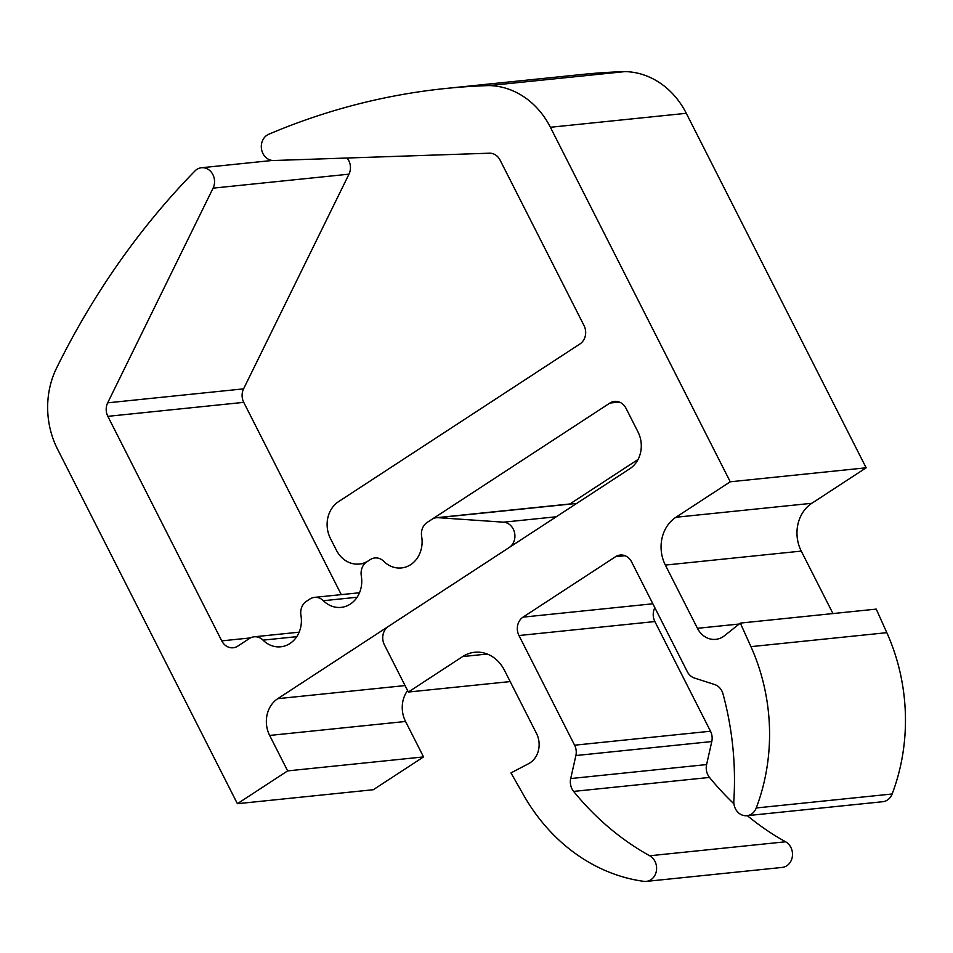 <?xml version="1.0" encoding="UTF-8"?>
<svg xmlns="http://www.w3.org/2000/svg" width="953" height="953" viewBox="0 0 953 953"><rect width="100%" height="100%" fill="white"/><g stroke="black" fill="none" stroke-linecap="round" stroke-linejoin="round"><path stroke-width="1.43" d="M625.037 555.718L615.578 556.695A13.545 11.686 84.1 0 1 620.189 555.039A13.545 11.686 84.1 0 1 631.625 561.936L687.268 671.615A13.545 11.686 -95.9 0 0 694.499 678.059L714.643 684.54A13.545 11.686 84.1 0 1 721.874 690.985A13.545 11.686 84.1 0 1 722.982 693.855A284.316 245.481 84.1 0 1 733.822 800.83A13.545 11.686 -95.9 0 0 746.878 815.697A13.545 11.686 -95.9 0 0 756.241 807.965A186.848 161.319 -95.9 0 0 750.928 646.646L740.338 623.095L724.494 635.722A21.657 18.703 84.1 0 1 715.763 639.356A21.657 18.703 84.1 0 1 697.441 628.313L665.361 565.081A35.201 30.389 84.1 0 1 675.927 517.265L811.825 503.291A35.201 30.389 -95.9 0 0 801.259 551.096L832.958 613.565M573.623 791.407A13.545 11.686 84.1 0 1 570.704 778.553L706.602 764.568A13.545 11.686 -95.9 0 0 709.52 777.434L573.623 791.407A284.316 245.481 -95.9 0 0 649.708 855.77A13.545 11.686 84.1 0 1 654.961 861.357A13.545 11.686 84.1 0 1 646.289 881.394L782.187 867.421A13.545 11.686 -95.9 0 0 790.859 847.384A13.545 11.686 -95.9 0 0 785.606 841.785A284.316 245.481 84.1 0 1 747.319 815.649M646.289 881.394A13.545 11.686 84.1 0 1 643.883 881.358A186.848 161.319 84.1 0 1 523.614 795.124L510.975 772.907L528.558 763.71A21.657 18.703 84.1 0 0 536.491 733.441L504.411 670.209A35.201 30.389 84.1 0 0 474.654 652.269A35.201 30.389 84.1 0 0 462.67 656.569L408.349 692.045L384.369 644.776A13.545 11.686 84.1 0 1 388.431 626.395L629.862 468.697A27.077 23.384 -95.9 0 0 637.986 431.923L626.002 408.289A13.545 11.686 -95.9 0 0 614.554 401.392A13.545 11.686 -95.9 0 0 609.944 403.036L427.147 522.435A13.545 11.686 -95.9 0 0 421.655 536.515A27.077 23.384 84.1 0 1 401.463 567.952A27.077 23.384 84.1 0 1 383.725 561.293A13.545 11.686 -95.9 0 0 374.851 557.958A13.545 11.686 -95.9 0 0 370.24 559.602L368.513 560.733A27.077 23.384 84.1 0 1 359.293 564.033A27.077 23.384 84.1 0 1 336.409 550.238L330.417 538.421A27.077 23.384 84.1 0 1 338.541 501.647L579.972 343.95A13.545 11.686 -95.9 0 0 584.034 325.569L500.099 160.128A13.545 11.686 -95.9 0 0 489.89 153.183L273.714 160.509A13.545 11.686 84.1 0 1 261.587 149.538A13.545 11.686 84.1 0 1 268.675 134.29A812.337 701.372 84.1 0 1 445.742 88.474A812.337 701.372 84.1 0 1 480.812 85.889A812.337 701.372 84.1 0 1 489.056 85.579A81.231 70.141 84.1 0 1 550.393 127.273L730.248 481.789L675.927 517.265M575.886 755.538A13.545 11.686 -95.9 0 0 574.599 745.198L710.497 731.225A13.545 11.686 84.1 0 1 711.784 741.553L575.886 755.538L570.704 778.553M654.854 607.728A13.545 11.686 -95.9 0 0 654.866 621.547L518.968 635.532L574.599 745.198M518.968 635.532A13.545 11.686 84.1 0 1 523.03 617.139L652.865 603.785M615.578 556.695L523.03 617.139M445.742 88.474L581.64 74.501A812.337 701.372 84.1 0 1 616.71 71.916A812.337 701.372 84.1 0 1 624.965 71.606L489.056 85.579M624.965 71.606A81.231 70.141 84.1 0 1 686.291 113.3L866.146 467.804L811.825 503.291M740.338 623.095L876.236 609.11L886.826 632.673A186.848 161.319 84.1 0 1 892.139 793.992A13.545 11.686 84.1 0 1 882.776 801.711L746.878 815.697M710.497 731.225L654.866 621.547M706.602 764.568L711.784 741.553M733.905 803.772A284.316 245.481 84.1 0 1 709.52 777.434M638.057 459.465L569.632 504.161M510.177 681.574L408.349 692.045M866.146 467.804L730.248 481.789M341.281 594.624L243.742 402.357A13.545 11.686 84.1 0 1 243.575 388.86L348.977 174.173A13.545 11.686 -95.9 0 0 347.071 158.019M576.065 503.827L574.111 503.696A13.545 11.686 -95.9 0 0 572.372 503.732L436.474 517.705A13.545 11.686 -95.9 0 0 431.864 519.361L427.147 522.435A13.545 11.686 -95.9 0 0 421.655 536.515A27.077 23.384 84.1 0 1 401.463 567.952A27.077 23.384 84.1 0 1 383.725 561.293A13.545 11.686 -95.9 0 0 374.851 557.958A13.545 11.686 -95.9 0 0 370.24 559.602L366.786 561.865A13.545 11.686 -95.9 0 0 361.306 575.934A27.077 23.384 84.1 0 1 341.114 607.383A27.077 23.384 84.1 0 1 323.365 600.712A13.545 11.686 -95.9 0 0 314.502 597.376A13.545 11.686 -95.9 0 0 309.892 599.032L306.437 601.283A13.545 11.686 -95.9 0 0 300.945 615.352A27.077 23.384 84.1 0 1 280.754 646.801A27.077 23.384 84.1 0 1 263.016 640.142A13.545 11.686 -95.9 0 0 254.141 636.807A13.545 11.686 -95.9 0 0 249.531 638.45L237.75 646.146A13.545 11.686 84.1 0 1 233.199 647.766A13.545 11.686 84.1 0 1 221.751 640.869L107.844 416.342A13.545 11.686 84.1 0 1 107.677 402.833L213.079 188.146A13.545 11.686 -95.9 0 0 212.579 174.03A13.545 11.686 -95.9 0 0 201.464 167.752A13.545 11.686 -95.9 0 0 194.936 170.98A812.337 701.372 -95.9 0 0 59.36 362.462A812.337 701.372 -95.9 0 0 56.584 368.072A81.231 70.141 -95.9 0 0 57.549 449.185L237.404 803.701L287.639 770.894L269.651 735.442A27.077 23.384 84.1 0 1 277.776 698.668L509.212 547.499A13.545 11.686 -95.9 0 0 514.549 532.679A13.545 11.686 -95.9 0 0 503.565 522.184L438.213 517.682A13.545 11.686 -95.9 0 0 436.474 517.705M237.404 803.701L373.302 789.727L423.537 756.92L405.549 721.469A27.077 23.384 84.1 0 1 407.574 690.532M287.639 770.894L423.537 756.92M487.269 654.032L462.67 656.569M619.402 402.071L609.944 403.036M686.291 113.3L550.393 127.273M697.441 628.313L739.171 624.024M801.259 551.096L665.361 565.081M886.826 632.673L750.928 646.646M892.139 793.992L756.241 807.965M785.606 841.785L649.708 855.77M107.677 402.833L243.575 388.86M269.651 735.442L405.549 721.469M277.776 698.668L405.061 685.576M503.565 522.184L556.266 516.764M438.213 517.682L574.111 503.696M323.365 600.712L357.125 597.245M263.016 640.142L296.764 636.664M221.751 640.869L250.46 637.914M107.844 416.342L243.742 402.357M213.079 188.146L348.977 174.173M364.856 563.461L359.293 564.033M314.502 597.376L359.507 592.754M254.141 636.807L299.147 632.173M201.464 167.752L272.332 160.461"/></g></svg>

